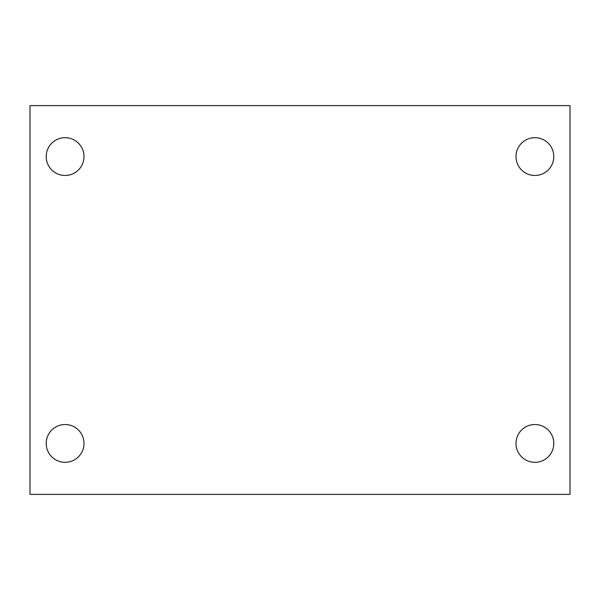 <?xml version="1.0" encoding="UTF-8"?>
<svg xmlns="http://www.w3.org/2000/svg" width="600" height="600" viewBox="0 0 600 600"><rect width="100%" height="100%" fill="white"/><g stroke="black" fill="none" stroke-linecap="round" stroke-linejoin="round"><path stroke-width="0.9" d="M30 105.6L570 105.6L570 494.4L30 494.4L30 105.6M65.1 424.522A18.9 18.9 0 0 1 84 443.423A18.9 18.9 0 0 1 65.1 462.322A18.9 18.9 0 0 1 46.2 443.423A18.9 18.9 0 0 1 65.1 424.522M534.9 424.522A18.9 18.9 0 0 1 553.8 443.423A18.9 18.9 0 0 1 534.9 462.322A18.9 18.9 0 0 1 516 443.423A18.9 18.9 0 0 1 534.9 424.522M534.9 137.678A18.9 18.9 0 0 1 553.8 156.578A18.9 18.9 0 0 1 534.9 175.477A18.9 18.9 0 0 1 516 156.578A18.9 18.9 0 0 1 534.9 137.678M65.1 137.678A18.9 18.9 0 0 1 84 156.578A18.9 18.9 0 0 1 65.1 175.477A18.9 18.9 0 0 1 46.2 156.578A18.9 18.9 0 0 1 65.1 137.678"/></g></svg>
